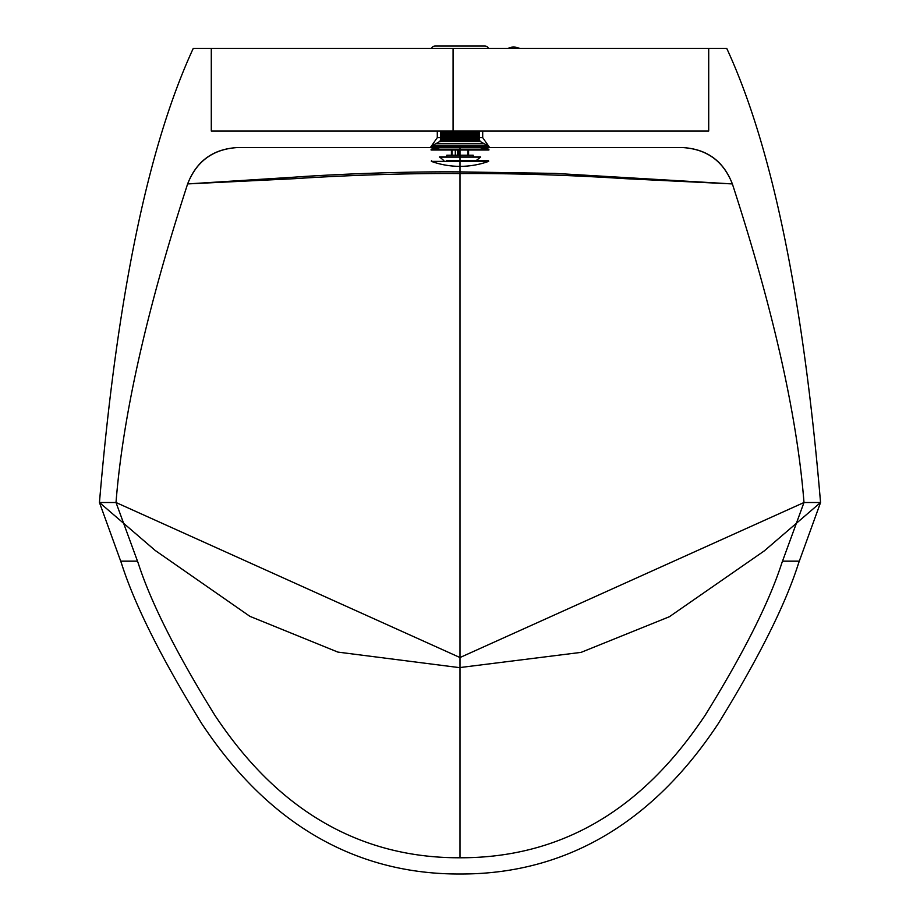 <?xml version="1.0" encoding="UTF-8"?>
<svg xmlns="http://www.w3.org/2000/svg" width="920" height="920" viewBox="0 0 920 920"><rect width="100%" height="100%" fill="white"/><g stroke="black" fill="none" stroke-linecap="round" stroke-linejoin="round"><path stroke-width="1.38" d="M482.701 131.031L482.701 137.632L437.299 137.632L482.701 137.632L489.635 147.545L237.728 147.545C213.267 148.982 196.57 161.103 187.634 183.919L294.457 177.157C325.473 174.846 397.532 171.339 460 171.89L460 657.535L116.012 502.515L99.452 502.515C116.817 297.436 148.074 146.096 193.223 48.472L726.777 48.472C771.926 146.096 803.183 297.436 820.548 502.515L764.279 550.896L669.404 616.722L581.06 652.383L459.448 667.621L337.893 652.096L249.906 616.342L155.215 550.471L99.452 502.515L121.359 562.982C134.47 604.44 161.299 658.053 201.848 723.81C241.845 783.943 320.114 874.552 460.092 874C600.012 874.494 678.511 783.564 718.175 723.764C758.793 657.88 785.611 604.29 798.64 562.982L820.548 502.515L803.988 502.515L460 657.535M459.574 131.031L437.299 131.031L437.299 137.632L430.364 147.545L682.272 147.545C706.732 148.982 723.431 161.103 732.366 183.919L555.059 173.397L460 171.89L460 166.359A84.766 84.766 0 0 0 488.623 161.38L431.376 161.38A84.766 84.766 0 0 0 460 166.359M726.777 48.472L708.71 48.472L708.71 131.031L211.289 131.031L211.289 48.472L193.223 48.472M465.796 48.472L211.289 48.472M409.135 131.031L459.643 131.031M460 857.773C594.826 858.107 667.184 771.754 705.157 715.277C743.509 653.315 769.062 602.554 781.839 562.982L803.988 502.515C797.18 415.943 773.306 309.752 732.366 183.919C723.511 161 706.813 148.867 682.272 147.545L237.728 147.545C213.187 148.867 196.489 161 187.634 183.919C146.694 309.752 122.82 415.943 116.012 502.515L138.161 562.982C150.868 602.485 176.513 653.372 215.084 715.645C252.712 771.903 325.818 858.199 460 857.773L460 173.558C525.976 173.109 589.674 176.329 625.289 178.675L732.366 183.919M460 147.545L460 173.558C397.566 172.994 325.726 176.525 295.147 178.652L187.634 183.919M488.554 48.472A4.128 4.128 0 0 0 484.771 46L435.229 46L484.771 46M431.445 48.472A4.128 4.128 0 0 1 435.229 46M508.081 48.472L508.081 48.472A20.642 14.593 60.3 0 1 519.754 48.472M473.213 156.86L473.213 155.204L446.786 155.204L446.786 156.86L439.53 156.86L480.47 156.86L439.53 156.86L443.819 160.574M446.614 160.574L488.485 160.574L446.614 160.574M458.712 150.017L458.712 155.204M440.599 131.445L478.572 131.859L441.428 131.031M440.599 132.261L478.572 132.675L441.428 131.859M440.599 133.089L478.572 133.504L441.428 132.675M440.599 133.917L478.572 134.332L441.428 133.504M440.599 134.745L478.572 135.159L441.428 134.332M440.599 135.573L478.572 135.987L441.428 135.159M440.599 136.39L478.572 136.804L441.428 135.987M479.4 138.046L441.428 138.46L479.4 138.046L478.572 137.632L479.4 137.218L441.428 136.804M440.599 138.874L478.94 139.104L441.428 138.46M478.94 139.104L440.599 139.702L479.308 139.737L440.599 139.702M479.308 139.737L479.815 140.599L440.185 140.599L440.185 141.68M486.703 149.189L431.112 149.189L431.112 150.017L488.888 150.017L488.888 149.189L486.703 149.189M479.815 140.599L480.056 141.427L439.944 141.427L480.182 141.462L484.173 143.761L435.827 143.761L431.664 145.705L431.767 146.544L433.906 146.544M453.077 48.472L453.077 131.031M782.529 561.165L799.319 561.165M120.681 561.165L137.471 561.165M476.18 160.574L480.596 157.136L439.403 157.136M452.053 150.017L452.053 155.204M455.319 150.017L455.319 155.204M457.631 150.017L457.631 155.204M468.245 150.017L468.245 155.204M484.173 143.761L488.336 145.705L431.664 145.705M488.336 145.705L431.514 145.935M488.485 145.935L431.514 146.303M486.059 146.544L431.767 146.544L488.485 146.303M488.623 161.38L488.485 160.574M431.376 161.38L431.514 160.574M472.535 156.86L480.596 157.136M451.409 150.017L451.409 155.204M467.843 150.017L467.843 155.204M468.591 150.017L468.591 155.204M440.599 138.046L441.428 137.632L440.599 137.218M440.691 139.737L440.185 140.599M440.185 146.544L440.185 147.545L431.112 149.189M479.815 146.544L479.815 147.545L488.888 149.189M478.572 138.46L479.4 138.874M478.572 136.804L479.4 137.218M478.572 135.987L479.4 136.39M478.572 135.159L479.4 135.573M478.572 134.332L479.4 134.745M478.572 133.504L479.4 133.917M478.572 132.675L479.4 133.089M478.572 131.859L479.4 132.261M478.572 131.031L479.4 131.445M439.817 141.462L435.827 143.761"/></g></svg>
